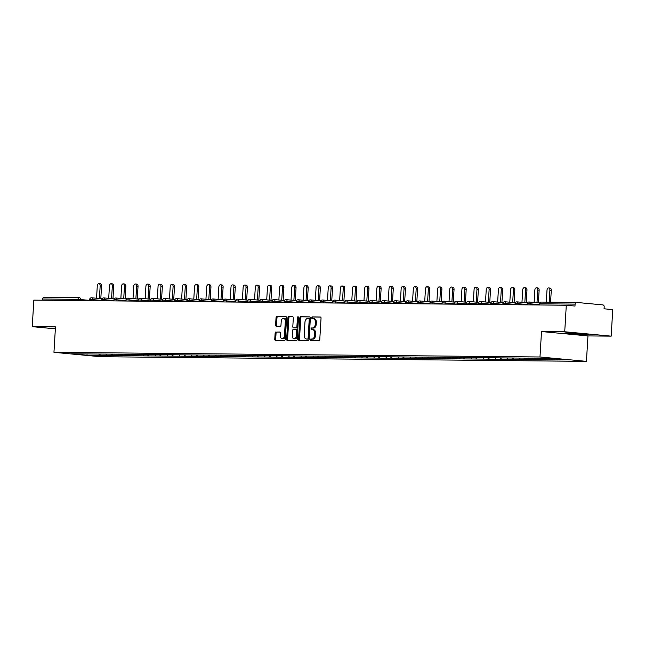 <?xml version="1.0" encoding="UTF-8"?>
<svg xmlns="http://www.w3.org/2000/svg" width="645" height="645" viewBox="0 0 645 645"><rect width="100%" height="100%" fill="white"/><g stroke="black" fill="none" stroke-linecap="round" stroke-linejoin="round"><path stroke-width="0.97" d="M310.326 339.851A0.839 0.532 -84.6 0 0 310.809 340.689L318.936 340.762A1.193 0.766 -84.6 0 0 319.775 339.584L321.041 318.178A1.193 0.766 -84.6 0 0 320.388 316.985A1.193 0.766 -84.6 0 0 320.347 316.977L312.22 316.905A0.839 0.532 -84.6 0 0 312.124 318.565L313.18 318.574A3.814 2.443 -84.6 0 1 313.309 318.582A3.814 2.443 -84.6 0 1 315.397 322.403L315.292 324.193A3.814 2.443 -84.6 0 1 312.615 327.974L311.567 327.958A0.839 0.532 -84.6 0 0 311.471 329.627L312.519 329.635A3.814 2.443 -84.6 0 1 312.656 329.643A3.814 2.443 -84.6 0 1 314.744 333.465L314.631 335.247A3.814 2.443 -84.6 0 1 311.962 339.028L310.906 339.02A0.839 0.532 -84.6 0 0 310.326 339.851M312.785 329.659L313.446 329.724A3.814 2.443 -84.6 0 1 313.583 329.732A3.814 2.443 -84.6 0 1 315.671 333.554L315.566 335.336A3.814 2.443 -84.6 0 1 312.889 339.117L311.841 339.109A0.839 0.532 -84.6 0 0 311.519 340.689M320.621 317.058L313.156 316.993A0.839 0.532 -84.6 0 0 312.833 318.574M313.438 318.606L314.107 318.662A3.814 2.443 -84.6 0 1 314.236 318.67A3.814 2.443 -84.6 0 1 316.324 322.492L316.219 324.274A3.814 2.443 -84.6 0 1 313.551 328.063L312.494 328.047A0.839 0.532 -84.6 0 0 312.172 329.635M275.955 331.965A1.193 0.766 -84.6 0 0 275.125 333.142L274.762 339.149A1.193 0.766 -84.6 0 0 275.415 340.342A1.193 0.766 -84.6 0 0 275.455 340.35L284.485 340.431A1.193 0.766 -84.6 0 0 285.316 339.254L286.59 317.848A1.193 0.766 -84.6 0 0 285.937 316.655A1.193 0.766 -84.6 0 0 285.896 316.647L276.874 316.566A1.193 0.766 -84.6 0 0 276.036 317.743L275.608 324.999A1.193 0.766 -84.6 0 0 276.262 326.193A1.193 0.766 -84.6 0 0 276.302 326.193L280.164 326.233A1.193 0.766 -84.6 0 0 280.994 325.048L281.212 321.452A3.193 2.04 -84.6 0 1 283.558 318.299A3.193 2.04 -84.6 0 1 285.3 321.492L284.469 335.585A3.193 2.04 -84.6 0 1 282.123 338.738A3.193 2.04 -84.6 0 1 280.373 335.545L280.511 333.199A1.193 0.766 -84.6 0 0 279.857 332.006A1.193 0.766 -84.6 0 0 279.817 331.998L276.882 332.054A1.193 0.766 -84.6 0 0 276.052 333.231L275.697 339.238A1.193 0.766 -84.6 0 0 276.116 340.35M541.502 331.546L587.958 335.924L611.17 336.15L564.722 331.764L541.502 331.546L539.986 356.983L53.954 352.323L55.47 326.886L32.25 326.66L33.83 300.127L566.294 305.238L574.985 306.053L575.098 304.118L539.801 303.779L539.728 304.98M564.722 331.764L566.294 305.238M298.546 339.375A1.193 0.766 -84.6 0 0 299.199 340.576A1.193 0.766 -84.6 0 0 299.248 340.576L308.27 340.665A1.193 0.766 -84.6 0 0 309.1 339.48L310.374 318.074A1.193 0.766 -84.6 0 0 309.721 316.88A1.193 0.766 -84.6 0 0 309.681 316.88L300.659 316.792A1.193 0.766 -84.6 0 0 299.82 317.977L298.546 339.375L299.482 339.464A1.193 0.766 -84.6 0 0 299.901 340.584M296.378 340.544L287.347 340.463A1.193 0.766 -84.6 0 1 287.307 340.455A1.193 0.766 -84.6 0 1 286.654 339.262L287.928 317.856A1.193 0.766 -84.6 0 1 288.767 316.679L292.628 316.711A1.193 0.766 -84.6 0 1 292.669 316.719A1.193 0.766 -84.6 0 1 293.322 317.912L292.806 326.596A1.193 0.766 -84.6 0 0 293.459 327.789A1.193 0.766 -84.6 0 0 293.499 327.789L296.063 327.813A1.193 0.766 -84.6 0 0 296.894 326.628L297.434 317.59A0.839 0.532 -84.6 0 1 298.506 317.606L297.208 339.367A1.193 0.766 -84.6 0 1 296.378 340.544M539.986 356.983L586.442 361.369L100.41 356.709L53.954 352.323M100.088 354.024L99.999 355.443L107.401 355.516L106.215 354.113M99.999 355.443L87.059 355.298L70.894 353.774L553.337 358.394L569.511 359.918L556.845 359.797L556.095 358.66M549.806 358.362L549.725 359.757L556.845 359.797M549.725 359.757L544.694 359.684L543.783 358.306M537.656 358.225L537.567 359.636L544.694 359.684M537.567 359.636L532.536 359.563L531.625 358.193M525.498 358.104L525.417 359.523L532.536 359.563M525.417 359.523L520.378 359.45L519.475 358.072M513.339 357.991L513.259 359.402L520.378 359.45M513.259 359.402L508.228 359.338L507.317 357.959M501.189 357.87L501.101 359.289L508.228 359.338M501.101 359.289L496.07 359.217L495.166 357.838M489.031 357.757L488.95 359.176L496.07 359.217M488.95 359.176L483.919 359.104L483.008 357.725M476.881 357.644L476.792 359.055L483.919 359.104M476.792 359.055L471.761 358.983L470.858 357.604M464.722 357.524L464.642 358.942L471.761 358.983M464.642 358.942L459.611 358.87L458.7 357.491M452.572 357.411L452.484 358.822L459.611 358.87M452.484 358.822L447.453 358.749L446.542 357.37M440.414 357.29L440.333 358.709L447.453 358.749M440.333 358.709L435.302 358.636L434.391 357.257M428.264 357.177L428.175 358.588L435.302 358.636M428.175 358.588L423.144 358.515L422.233 357.137M416.106 357.056L416.025 358.475L423.144 358.515M416.025 358.475L410.986 358.402L410.083 357.024M403.947 356.943L403.867 358.354L410.986 358.402M403.867 358.354L398.836 358.281L397.925 356.911M391.797 356.822L391.709 358.241L398.836 358.281M391.709 358.241L386.678 358.168L385.775 356.79M379.639 356.709L379.558 358.12L386.678 358.168M379.558 358.12L374.527 358.056L373.616 356.677M367.489 356.588L367.4 358.007L374.527 358.056M367.4 358.007L362.369 357.935L361.466 356.556M355.331 356.475L355.25 357.894L362.369 357.935M355.25 357.894L350.219 357.822L349.308 356.443M343.18 356.363L343.092 357.773L350.219 357.822M343.092 357.773L338.061 357.701L337.15 356.322M331.022 356.242L330.941 357.661L338.061 357.701M330.941 357.661L325.91 357.588L324.999 356.209M318.872 356.129L318.783 357.54L325.91 357.588M318.783 357.54L313.752 357.467L312.841 356.088M306.714 356.008L306.633 357.427L313.752 357.467M306.633 357.427L301.594 357.354L300.691 355.976M294.555 355.895L294.475 357.306L301.594 357.354M294.475 357.306L289.444 357.233L288.533 355.855M282.405 355.774L282.317 357.193L289.444 357.233M282.317 357.193L277.286 357.12L276.382 355.742M270.247 355.661L270.166 357.072L277.286 357.12M270.166 357.072L265.135 356.999L264.224 355.629M258.097 355.54L258.008 356.959L265.135 356.999M258.008 356.959L252.977 356.887L252.074 355.508M245.939 355.427L245.858 356.838L252.977 356.887M245.858 356.838L240.827 356.774L239.916 355.395M233.788 355.306L233.7 356.725L240.827 356.774M233.7 356.725L228.669 356.653L227.758 355.274M221.63 355.193L221.549 356.612L228.669 356.653M221.549 356.612L216.518 356.54L215.607 355.161M209.48 355.081L209.391 356.492L216.518 356.54M209.391 356.492L204.36 356.419L203.449 355.04M197.322 354.96L197.241 356.379L204.36 356.419M197.241 356.379L192.202 356.306L191.299 354.927M185.163 354.847L185.083 356.258L192.202 356.306M185.083 356.258L180.052 356.185L179.141 354.806M173.013 354.726L172.924 356.145L180.052 356.185M172.924 356.145L167.894 356.072L166.99 354.694M160.855 354.613L160.774 356.024L167.894 356.072M160.774 356.024L155.743 355.951L154.832 354.573M148.705 354.492L148.616 355.911L155.743 355.951M148.616 355.911L143.585 355.838L142.682 354.46M136.547 354.379L136.466 355.79L143.585 355.838M136.466 355.79L131.435 355.717L130.524 354.347M124.396 354.258L124.308 355.677L131.435 355.717M124.308 355.677L119.277 355.605L118.366 354.226M112.238 354.145L112.157 355.556L119.277 355.605M112.157 355.556L107.126 355.492M111.875 355.532L110.948 354.129M124.034 355.653L123.106 354.25M136.184 355.766L135.265 354.363M148.342 355.887L147.415 354.484M160.492 356L159.573 354.597M172.65 356.113L171.723 354.718M184.801 356.233L183.881 354.831M196.959 356.346L196.032 354.952M209.117 356.467L208.19 355.064M221.267 356.58L220.34 355.177M233.425 356.701L232.498 355.298M245.576 356.814L244.657 355.411M257.734 356.935L256.807 355.532M269.884 357.048L268.965 355.645M282.042 357.169L281.115 355.766M294.193 357.282L293.273 355.879M306.351 357.394L305.424 356M318.509 357.515L317.582 356.113M330.659 357.628L329.732 356.233M342.817 357.749L341.89 356.346M354.968 357.862L354.049 356.459M367.126 357.983L366.199 356.58M379.276 358.096L378.357 356.693M391.434 358.217L390.507 356.814M403.585 358.33L402.665 356.927M415.743 358.451L414.816 357.048M427.901 358.564L426.974 357.161M440.051 358.676L439.124 357.282M452.209 358.797L451.282 357.394M464.36 358.91L463.441 357.515M476.518 359.031L475.591 357.628M488.668 359.144L487.749 357.741M500.826 359.265L499.899 357.862M512.977 359.378L512.057 357.975M525.135 359.499L524.208 358.096M537.293 359.612L536.366 358.209M549.443 359.733L548.532 358.354M611.17 336.15L612.75 309.616L604.067 308.794L604.18 306.859A1.822 1.395 90.5 0 0 602.89 304.908L576.598 302.432A1.822 1.395 90.5 0 0 576.509 302.424A1.822 1.395 90.5 0 0 575.098 304.118M32.25 326.66L55.349 328.837M42.554 300.215L42.626 299.014A1.822 1.395 -89.5 0 1 44.037 297.321A1.822 1.395 -89.5 0 1 44.134 297.321L79.246 297.659M587.958 335.924L586.442 361.369M99.725 355.419L98.798 354.016M87.059 355.298L86.978 353.903M586.224 334.82L588.562 334.4L578.21 333.425L565.52 332.868L563.174 333.28L586.224 334.82L586.257 334.183M55.381 328.313L54.857 328.41L55.373 328.458M309.947 316.961L301.586 316.88A1.193 0.766 -84.6 0 0 300.747 318.058L299.482 339.464M307.528 338.988A0.839 0.532 -84.6 0 0 308.108 338.165L309.229 319.372A0.839 0.532 -84.6 0 0 308.737 318.533L307.633 318.525A3.814 2.443 -84.6 0 0 304.956 322.307L304.198 335.15A3.814 2.443 -84.6 0 0 306.286 338.972A3.814 2.443 -84.6 0 0 306.415 338.98L308.455 339.077A0.839 0.532 -84.6 0 0 309.044 338.246L308.108 338.165M308.802 318.541L309.673 318.622A0.839 0.532 -84.6 0 0 309.673 318.622A0.839 0.532 -84.6 0 1 310.156 319.46L309.044 338.246M307.084 339.044A3.814 2.443 -84.6 0 0 307.214 339.06A3.814 2.443 -84.6 0 0 307.342 339.068L306.415 338.98M308.455 339.077L307.342 339.068M292.894 316.792L289.694 316.768A1.193 0.766 -84.6 0 0 288.855 317.945L287.589 339.351A1.193 0.766 -84.6 0 0 288.009 340.471M294.346 327.87A1.193 0.766 -84.6 0 0 294.386 327.878A1.193 0.766 -84.6 0 0 294.426 327.878L296.99 327.902A1.193 0.766 -84.6 0 0 297.829 326.717L298.361 317.679L297.434 317.59M298.474 317.235A0.839 0.532 -84.6 0 0 298.361 317.679M292.274 335.602A3.193 2.04 -84.6 0 0 294.015 338.794A3.193 2.04 -84.6 0 0 296.361 335.642L296.66 330.675A1.193 0.766 -84.6 0 0 296.007 329.482A1.193 0.766 -84.6 0 0 295.958 329.474L293.402 329.45A1.193 0.766 -84.6 0 0 292.564 330.635L292.274 335.602M294.015 338.794L294.942 338.883A3.193 2.04 -84.6 0 0 297.289 335.731L296.361 335.642M296.047 329.482L296.894 329.563A1.193 0.766 -84.6 0 1 296.934 329.571A1.193 0.766 -84.6 0 1 297.587 330.764L297.289 335.731M280.091 332.078L276.882 332.054M282.123 338.738L283.05 338.827A3.193 2.04 -84.6 0 0 285.396 335.674L284.469 335.585M283.558 318.299L284.485 318.388A3.193 2.04 -84.6 0 1 286.235 321.581L285.396 335.674M286.162 316.727L277.802 316.655A1.193 0.766 -84.6 0 0 276.963 317.832L276.536 325.088A1.193 0.766 -84.6 0 0 276.963 326.201M573.59 333.223L573.526 334.255M551.282 290.331L549.895 290.194A2.249 1.435 -84.6 0 0 548.661 287.944L550.056 288.073A2.249 1.435 95.4 0 1 551.282 290.331L550.58 302.174M548.661 287.944A2.249 1.435 -84.6 0 0 547.008 290.169L546.299 302.134M549.895 290.194L549.177 302.166M539.131 290.21L537.737 290.081A2.249 1.435 -84.6 0 0 536.503 287.831L537.898 287.96A2.249 1.435 95.4 0 1 539.131 290.21L538.381 302.844M536.503 287.831A2.249 1.435 -84.6 0 0 534.85 290.057L534.116 302.44M537.737 290.081L536.987 302.715M526.973 290.097L525.578 289.96A2.249 1.435 -84.6 0 0 524.353 287.71L525.748 287.847A2.249 1.435 95.4 0 1 526.973 290.097L526.223 302.723M524.353 287.71A2.249 1.435 -84.6 0 0 522.7 289.936L521.966 302.328M525.578 289.96L524.828 302.594M514.823 289.976L513.428 289.847A2.249 1.435 -84.6 0 0 512.194 287.597L513.589 287.726A2.249 1.435 95.4 0 1 514.823 289.976L514.073 302.61M512.194 287.597A2.249 1.435 -84.6 0 0 510.542 289.823L509.808 302.207M513.428 289.847L512.678 302.481M502.665 289.863L501.27 289.734A2.249 1.435 -84.6 0 0 500.044 287.476L501.439 287.614A2.249 1.435 95.4 0 1 502.665 289.863L501.915 302.489M500.044 287.476A2.249 1.435 -84.6 0 0 498.392 289.702L497.65 302.094M501.27 289.734L500.52 302.36M490.514 289.742L489.12 289.613A2.249 1.435 -84.6 0 0 487.886 287.364L489.281 287.493A2.249 1.435 95.4 0 1 490.514 289.742L489.765 302.376M487.886 287.364A2.249 1.435 -84.6 0 0 486.233 289.589L485.5 301.973M489.12 289.613L488.37 302.247M478.356 289.629L476.961 289.5A2.249 1.435 -84.6 0 0 475.736 287.243L477.123 287.38A2.249 1.435 95.4 0 1 478.356 289.629L477.606 302.263M475.736 287.243A2.249 1.435 -84.6 0 0 474.083 289.468L473.341 301.86M476.961 289.5L476.212 302.126M466.198 289.516L464.811 289.379A2.249 1.435 -84.6 0 0 463.578 287.13L464.972 287.259A2.249 1.435 95.4 0 1 466.198 289.516L465.448 302.142M463.578 287.13A2.249 1.435 -84.6 0 0 461.925 289.355L461.191 301.739M464.811 289.379L464.061 302.013M454.048 289.395L452.653 289.266A2.249 1.435 -84.6 0 0 451.419 287.017L452.814 287.146A2.249 1.435 95.4 0 1 454.048 289.395L453.298 302.029M451.419 287.017A2.249 1.435 -84.6 0 0 449.775 289.234L449.033 301.626M452.653 289.266L451.903 301.892M441.89 289.283L440.503 289.145A2.249 1.435 -84.6 0 0 439.269 286.896L440.664 287.025A2.249 1.435 95.4 0 1 441.89 289.283L441.14 301.908M439.269 286.896A2.249 1.435 -84.6 0 0 437.616 289.121L436.883 301.505M440.503 289.145L439.745 301.779M429.739 289.162L428.344 289.033A2.249 1.435 -84.6 0 0 427.111 286.783L428.506 286.912A2.249 1.435 95.4 0 1 429.739 289.162L428.99 301.796M427.111 286.783A2.249 1.435 -84.6 0 0 425.458 289L424.724 301.392M428.344 289.033L427.595 301.658M417.581 289.049L416.186 288.912A2.249 1.435 -84.6 0 0 414.961 286.662L416.356 286.791A2.249 1.435 95.4 0 1 417.581 289.049L416.831 301.675M414.961 286.662A2.249 1.435 -84.6 0 0 413.308 288.887L412.574 301.271M416.186 288.912L415.436 301.546M405.431 288.928L404.036 288.799A2.249 1.435 -84.6 0 0 402.803 286.549L404.197 286.678A2.249 1.435 95.4 0 1 405.431 288.928L404.681 301.562M402.803 286.549A2.249 1.435 -84.6 0 0 401.15 288.775L400.416 301.159M404.036 288.799L403.286 301.433M393.273 288.815L391.878 288.678A2.249 1.435 -84.6 0 0 390.652 286.428L392.047 286.565A2.249 1.435 95.4 0 1 393.273 288.815L392.523 301.441M390.652 286.428A2.249 1.435 -84.6 0 0 389 288.654L388.258 301.046M391.878 288.678L391.128 301.312M381.122 288.694L379.728 288.565A2.249 1.435 -84.6 0 0 378.494 286.315L379.889 286.445A2.249 1.435 95.4 0 1 381.122 288.694L380.373 301.328M378.494 286.315A2.249 1.435 -84.6 0 0 376.841 288.541L376.108 300.925M379.728 288.565L378.978 301.199M368.964 288.581L367.569 288.452A2.249 1.435 -84.6 0 0 366.344 286.195L367.731 286.332A2.249 1.435 95.4 0 1 368.964 288.581L368.214 301.207M366.344 286.195A2.249 1.435 -84.6 0 0 364.691 288.42L363.949 300.812M367.569 288.452L366.82 301.078M356.806 288.46L355.419 288.331A2.249 1.435 -84.6 0 0 354.186 286.082L355.58 286.211A2.249 1.435 95.4 0 1 356.806 288.46L356.056 301.094M354.186 286.082A2.249 1.435 -84.6 0 0 352.533 288.307L351.799 300.691M355.419 288.331L354.669 300.965M344.656 288.347L343.261 288.218A2.249 1.435 -84.6 0 0 342.027 285.961L343.422 286.098A2.249 1.435 95.4 0 1 344.656 288.347L343.906 300.981M342.027 285.961A2.249 1.435 -84.6 0 0 340.383 288.186L339.641 300.578M343.261 288.218L342.511 300.844M332.498 288.234L331.111 288.097A2.249 1.435 -84.6 0 0 329.877 285.848L331.272 285.977A2.249 1.435 95.4 0 1 332.498 288.234L331.748 300.86M329.877 285.848A2.249 1.435 -84.6 0 0 328.224 288.073L327.491 300.457M331.111 288.097L330.353 300.731M320.347 288.113L318.953 287.984A2.249 1.435 -84.6 0 0 317.719 285.735L319.114 285.864A2.249 1.435 95.4 0 1 320.347 288.113L319.597 300.747M317.719 285.735A2.249 1.435 -84.6 0 0 316.066 287.952L315.332 300.344M318.953 287.984L318.203 300.61M308.189 288.001L306.794 287.864A2.249 1.435 -84.6 0 0 305.569 285.614L306.964 285.743A2.249 1.435 95.4 0 1 308.189 288.001L307.439 300.626M305.569 285.614A2.249 1.435 -84.6 0 0 303.916 287.839L303.182 300.223M306.794 287.864L306.044 300.497M296.039 287.88L294.644 287.751A2.249 1.435 -84.6 0 0 293.411 285.501L294.805 285.63A2.249 1.435 95.4 0 1 296.039 287.88L295.289 300.514M293.411 285.501A2.249 1.435 -84.6 0 0 291.758 287.718L291.024 300.11M294.644 287.751L293.894 300.377M283.881 287.767L282.486 287.63A2.249 1.435 -84.6 0 0 281.26 285.38L282.655 285.509A2.249 1.435 95.4 0 1 283.881 287.767L283.131 300.393M281.26 285.38A2.249 1.435 -84.6 0 0 279.608 287.606L278.866 299.99M282.486 287.63L281.736 300.264M271.73 287.646L270.336 287.517A2.249 1.435 -84.6 0 0 269.102 285.267L270.497 285.396A2.249 1.435 95.4 0 1 271.73 287.646L270.981 300.28M269.102 285.267A2.249 1.435 -84.6 0 0 267.449 287.493L266.716 299.877M270.336 287.517L269.586 300.151M259.572 287.533L258.177 287.396A2.249 1.435 -84.6 0 0 256.952 285.146L258.339 285.284A2.249 1.435 95.4 0 1 259.572 287.533L258.822 300.159M256.952 285.146A2.249 1.435 -84.6 0 0 255.299 287.372L254.557 299.764M258.177 287.396L257.428 300.03M247.422 287.412L246.027 287.283A2.249 1.435 -84.6 0 0 244.794 285.034L246.188 285.163A2.249 1.435 95.4 0 1 247.422 287.412L246.664 300.046M244.794 285.034A2.249 1.435 -84.6 0 0 243.141 287.259L242.407 299.643M246.027 287.283L245.277 299.917M235.264 287.299L233.869 287.17A2.249 1.435 -84.6 0 0 232.635 284.913L234.03 285.05A2.249 1.435 95.4 0 1 235.264 287.299L234.514 299.925M232.635 284.913A2.249 1.435 -84.6 0 0 230.991 287.138L230.249 299.53M233.869 287.17L233.119 299.796M223.106 287.178L221.719 287.049A2.249 1.435 -84.6 0 0 220.485 284.8L221.88 284.929A2.249 1.435 95.4 0 1 223.106 287.178L222.356 299.812M220.485 284.8A2.249 1.435 -84.6 0 0 218.832 287.025L218.099 299.409M221.719 287.049L220.961 299.683M210.955 287.065L209.561 286.936A2.249 1.435 -84.6 0 0 208.327 284.679L209.722 284.816A2.249 1.435 95.4 0 1 210.955 287.065L210.206 299.699M208.327 284.679A2.249 1.435 -84.6 0 0 206.674 286.904L205.94 299.296M209.561 286.936L208.811 299.562M198.797 286.952L197.402 286.815A2.249 1.435 -84.6 0 0 196.177 284.566L197.572 284.695A2.249 1.435 95.4 0 1 198.797 286.952L198.047 299.578M196.177 284.566A2.249 1.435 -84.6 0 0 194.524 286.791L193.79 299.175M197.402 286.815L196.652 299.449M186.647 286.832L185.252 286.703A2.249 1.435 -84.6 0 0 184.019 284.453L185.413 284.582A2.249 1.435 95.4 0 1 186.647 286.832L185.897 299.465M184.019 284.453A2.249 1.435 -84.6 0 0 182.366 286.67L181.632 299.062M185.252 286.703L184.502 299.328M174.489 286.719L173.094 286.582A2.249 1.435 -84.6 0 0 171.868 284.332L173.263 284.461A2.249 1.435 95.4 0 1 174.489 286.719L173.739 299.344M171.868 284.332A2.249 1.435 -84.6 0 0 170.216 286.557L169.474 298.941M173.094 286.582L172.344 299.216M162.338 286.598L160.944 286.469A2.249 1.435 -84.6 0 0 159.71 284.219L161.105 284.348A2.249 1.435 95.4 0 1 162.338 286.598L161.589 299.232M159.71 284.219A2.249 1.435 -84.6 0 0 158.057 286.436L157.324 298.829M160.944 286.469L160.194 299.095M150.18 286.485L148.785 286.348A2.249 1.435 -84.6 0 0 147.56 284.098L148.947 284.227A2.249 1.435 95.4 0 1 150.18 286.485L149.43 299.111M147.56 284.098A2.249 1.435 -84.6 0 0 145.907 286.324L145.165 298.708M148.785 286.348L148.036 298.982M138.03 286.364L136.635 286.235A2.249 1.435 -84.6 0 0 135.402 283.985L136.796 284.114A2.249 1.435 95.4 0 1 138.03 286.364L137.272 298.998M135.402 283.985A2.249 1.435 -84.6 0 0 133.749 286.211L133.015 298.595M136.635 286.235L135.885 298.869M125.872 286.251L124.477 286.114A2.249 1.435 -84.6 0 0 123.243 283.865L124.638 284.002A2.249 1.435 95.4 0 1 125.872 286.251L125.122 298.877M123.243 283.865A2.249 1.435 -84.6 0 0 121.599 286.09L120.857 298.482M124.477 286.114L123.727 298.748M113.713 286.13L112.327 286.001A2.249 1.435 -84.6 0 0 111.093 283.752L112.488 283.881A2.249 1.435 95.4 0 1 113.713 286.13L112.964 298.764M111.093 283.752A2.249 1.435 -84.6 0 0 109.44 285.977L108.707 298.361M112.327 286.001L111.569 298.635M101.563 286.017L100.168 285.888A2.249 1.435 -84.6 0 0 98.935 283.631L100.33 283.768A2.249 1.435 95.4 0 1 101.563 286.017L100.814 298.643M98.935 283.631A2.249 1.435 -84.6 0 0 97.282 285.856L96.548 298.248M100.168 285.888L99.419 298.514M576.509 302.424L541.211 302.086A1.822 1.395 90.5 0 1 541.3 302.094L576.42 302.424M541.211 302.086A1.822 1.395 90.5 0 0 539.801 303.779L539.373 303.803A1.822 1.822 0 0 1 541.211 302.086M79.553 297.676L79.488 297.668A1.822 1.169 95.4 0 1 80.488 299.49L80.423 300.578M77.852 300.554L77.924 299.353L42.626 299.014M89.599 300.352L77.924 299.353A1.822 1.395 -89.5 0 1 79.335 297.659A1.822 1.395 -89.5 0 1 79.424 297.659A1.822 1.169 95.4 0 1 79.488 297.668A1.822 1.822 0 0 0 79.335 297.659L44.037 297.321M539.325 304.666L530.206 303.803L530.142 304.892M527.65 303.658L530.206 303.803A1.822 1.169 95.4 0 0 529.214 301.981A1.822 1.822 0 0 0 527.223 303.682L527.65 303.658M529.15 301.973A1.822 1.169 95.4 0 1 529.214 301.981L539.639 302.965M527.167 304.545L518.056 303.69L517.991 304.771M515.016 304.432L505.898 303.569L505.833 304.658M502.858 304.311L493.748 303.456L493.683 304.537M490.708 304.198L481.589 303.335L481.525 304.424M478.55 304.077L469.439 303.223L469.375 304.303M466.4 303.964L457.281 303.102L457.216 304.19M454.241 303.843L445.123 302.989L445.058 304.069M442.091 303.731L432.972 302.868L432.908 303.956M429.933 303.618L420.814 302.755L420.75 303.843M417.775 303.497L408.664 302.634L408.599 303.722M405.624 303.384L396.506 302.521L396.441 303.61M393.466 303.263L384.356 302.408L384.291 303.489M381.316 303.15L372.197 302.287L372.133 303.376M369.158 303.029L360.047 302.174L359.983 303.255M357.007 302.916L347.889 302.053L347.824 303.142M344.849 302.795L335.731 301.941L335.666 303.021M332.699 302.682L323.58 301.82L323.516 302.908M320.541 302.561L311.422 301.707L311.358 302.787M308.383 302.449L299.272 301.586L299.207 302.674M296.232 302.336L287.114 301.473L287.049 302.561M284.074 302.215L274.964 301.352L274.899 302.44M271.924 302.102L262.805 301.239L262.741 302.328M259.766 301.981L250.655 301.126L250.591 302.207M247.615 301.868L238.497 301.005L238.432 302.094M235.457 301.747L226.339 300.892L226.274 301.973M223.307 301.634L214.188 300.772L214.124 301.86M211.149 301.513L202.03 300.659L201.966 301.739M198.991 301.4L189.88 300.538L189.815 301.626M186.84 301.28L177.722 300.425L177.657 301.505M174.682 301.167L165.572 300.304L165.507 301.392M162.532 301.054L153.413 300.191L153.349 301.28M150.374 300.933L141.263 300.07L141.199 301.159M138.224 300.82L129.105 299.957L129.04 301.046M126.065 300.699L116.947 299.844L116.882 300.925M113.915 300.586L104.796 299.723L104.732 300.812M101.757 300.465L92.638 299.611L92.574 300.691M515.492 303.545L518.056 303.69A1.822 1.169 95.4 0 0 517.056 301.86A1.822 1.822 0 0 0 515.065 303.569L515.492 303.545M516.992 301.86A1.822 1.169 95.4 0 1 517.056 301.86L527.481 302.844M503.334 303.424L505.898 303.569A1.822 1.169 95.4 0 0 504.898 301.747A1.822 1.822 0 0 0 502.915 303.448L503.334 303.424M504.841 301.739A1.822 1.169 95.4 0 1 504.898 301.747L515.331 302.731M491.184 303.311L493.748 303.456A1.822 1.169 95.4 0 0 492.748 301.626A1.822 1.822 0 0 0 490.756 303.335L491.184 303.311M492.683 301.626A1.822 1.169 95.4 0 1 492.748 301.626L503.173 302.61M479.025 303.198L481.589 303.335A1.822 1.169 95.4 0 0 480.59 301.513A1.822 1.822 0 0 0 478.606 303.214L479.025 303.198M480.533 301.505A1.822 1.169 95.4 0 1 480.59 301.513L491.022 302.497M466.875 303.077L469.439 303.223A1.822 1.169 95.4 0 0 468.439 301.392A1.822 1.822 0 0 0 466.448 303.102L466.875 303.077M468.375 301.392A1.822 1.169 95.4 0 1 468.439 301.392L478.864 302.376M454.717 302.965L457.281 303.102A1.822 1.169 95.4 0 0 456.281 301.28A1.822 1.822 0 0 0 454.29 302.989L454.717 302.965M456.217 301.28A1.822 1.169 95.4 0 1 456.281 301.28L466.714 302.263M442.567 302.844L445.123 302.989A1.822 1.169 95.4 0 0 444.131 301.159A1.822 1.822 0 0 0 442.139 302.868L442.567 302.844M444.066 301.159A1.822 1.169 95.4 0 1 444.131 301.159L454.556 302.142M430.409 302.731L432.972 302.868A1.822 1.169 95.4 0 0 431.973 301.046A1.822 1.822 0 0 0 429.981 302.755L430.409 302.731M431.908 301.046A1.822 1.169 95.4 0 1 431.973 301.046L442.397 302.029M418.258 302.61L420.814 302.755A1.822 1.169 95.4 0 0 419.822 300.933A1.822 1.822 0 0 0 417.831 302.634L418.258 302.61M419.758 300.925A1.822 1.169 95.4 0 1 419.822 300.933L430.247 301.908M406.1 302.497L408.664 302.634A1.822 1.169 95.4 0 0 407.664 300.812A1.822 1.822 0 0 0 405.673 302.521L406.1 302.497M407.6 300.812A1.822 1.169 95.4 0 1 407.664 300.812L418.089 301.796M393.942 302.376L396.506 302.521A1.822 1.169 95.4 0 0 395.506 300.699A1.822 1.822 0 0 0 393.523 302.4L393.942 302.376M395.45 300.691A1.822 1.169 95.4 0 1 395.506 300.699L405.939 301.683M381.792 302.263L384.356 302.408A1.822 1.169 95.4 0 0 383.356 300.578A1.822 1.822 0 0 0 381.364 302.287L381.792 302.263M383.291 300.578A1.822 1.169 95.4 0 1 383.356 300.578L393.781 301.562M369.633 302.142L372.197 302.287A1.822 1.169 95.4 0 0 371.197 300.465A1.822 1.822 0 0 0 369.214 302.166L369.633 302.142M371.141 300.457A1.822 1.169 95.4 0 1 371.197 300.465L381.63 301.449M357.483 302.029L360.047 302.174A1.822 1.169 95.4 0 0 359.047 300.344A1.822 1.822 0 0 0 357.056 302.053L357.483 302.029M358.983 300.344A1.822 1.169 95.4 0 1 359.047 300.344L369.472 301.328M345.325 301.916L347.889 302.053A1.822 1.169 95.4 0 0 346.889 300.231A1.822 1.822 0 0 0 344.898 301.933L345.325 301.916M346.825 300.223A1.822 1.169 95.4 0 1 346.889 300.231L357.322 301.215M333.175 301.796L335.731 301.941A1.822 1.169 95.4 0 0 334.739 300.11A1.822 1.822 0 0 0 332.747 301.82L333.175 301.796M334.674 300.11A1.822 1.169 95.4 0 1 334.739 300.11L345.164 301.094M321.017 301.683L323.58 301.82A1.822 1.169 95.4 0 0 322.581 299.998A1.822 1.822 0 0 0 320.589 301.707L321.017 301.683M322.516 299.998A1.822 1.169 95.4 0 1 322.581 299.998L333.005 300.981M308.866 301.562L311.422 301.707A1.822 1.169 95.4 0 0 310.43 299.877A1.822 1.822 0 0 0 308.439 301.586L308.866 301.562M310.366 299.877A1.822 1.169 95.4 0 1 310.43 299.877L320.855 300.86M296.708 301.449L299.272 301.586A1.822 1.169 95.4 0 0 298.272 299.764A1.822 1.822 0 0 0 296.281 301.473L296.708 301.449M298.208 299.764A1.822 1.169 95.4 0 1 298.272 299.764L308.697 300.747M284.55 301.328L287.114 301.473A1.822 1.169 95.4 0 0 286.122 299.651A1.822 1.822 0 0 0 284.131 301.352L284.55 301.328M286.058 299.643A1.822 1.169 95.4 0 1 286.122 299.651L296.547 300.626M272.4 301.215L274.964 301.352A1.822 1.169 95.4 0 0 273.964 299.53A1.822 1.822 0 0 0 271.972 301.239L272.4 301.215M273.899 299.53A1.822 1.169 95.4 0 1 273.964 299.53L284.389 300.514M260.241 301.094L262.805 301.239A1.822 1.169 95.4 0 0 261.806 299.417A1.822 1.822 0 0 0 259.822 301.118L260.241 301.094M261.749 299.409A1.822 1.169 95.4 0 1 261.806 299.417L272.238 300.401M248.091 300.981L250.655 301.126A1.822 1.169 95.4 0 0 249.655 299.296A1.822 1.822 0 0 0 247.664 301.005L248.091 300.981M249.591 299.296A1.822 1.169 95.4 0 1 249.655 299.296L260.08 300.28M235.933 300.86L238.497 301.005A1.822 1.169 95.4 0 0 237.497 299.183A1.822 1.822 0 0 0 235.506 300.884L235.933 300.86M237.433 299.175A1.822 1.169 95.4 0 1 237.497 299.183L247.93 300.167M223.783 300.747L226.339 300.892A1.822 1.169 95.4 0 0 225.347 299.062A1.822 1.822 0 0 0 223.355 300.772L223.783 300.747M225.282 299.062A1.822 1.169 95.4 0 1 225.347 299.062L235.772 300.046M211.625 300.635L214.188 300.772A1.822 1.169 95.4 0 0 213.189 298.949A1.822 1.822 0 0 0 211.197 300.651L211.625 300.635M213.124 298.941A1.822 1.169 95.4 0 1 213.189 298.949L223.613 299.933M199.474 300.514L202.03 300.659A1.822 1.169 95.4 0 0 201.038 298.829A1.822 1.822 0 0 0 199.047 300.538L199.474 300.514M200.974 298.829A1.822 1.169 95.4 0 1 201.038 298.829L211.463 299.812M187.316 300.401L189.88 300.538A1.822 1.169 95.4 0 0 188.88 298.716A1.822 1.822 0 0 0 186.889 300.425L187.316 300.401M188.816 298.716A1.822 1.169 95.4 0 1 188.88 298.716L199.305 299.699M175.158 300.28L177.722 300.425A1.822 1.169 95.4 0 0 176.73 298.595A1.822 1.822 0 0 0 174.739 300.304L175.158 300.28M176.666 298.595A1.822 1.169 95.4 0 1 176.73 298.595L187.155 299.578M163.008 300.167L165.572 300.304A1.822 1.169 95.4 0 0 164.572 298.482A1.822 1.822 0 0 0 162.58 300.191L163.008 300.167M164.507 298.482A1.822 1.169 95.4 0 1 164.572 298.482L174.997 299.465M150.849 300.046L153.413 300.191A1.822 1.169 95.4 0 0 152.413 298.369A1.822 1.822 0 0 0 150.43 300.07L150.849 300.046M152.357 298.361A1.822 1.169 95.4 0 1 152.413 298.369L162.846 299.344M138.699 299.933L141.263 300.07A1.822 1.169 95.4 0 0 140.263 298.248A1.822 1.822 0 0 0 138.272 299.957L138.699 299.933M140.199 298.248A1.822 1.169 95.4 0 1 140.263 298.248L150.688 299.232M126.541 299.812L129.105 299.957A1.822 1.169 95.4 0 0 128.105 298.135A1.822 1.822 0 0 0 126.114 299.836L126.541 299.812M128.041 298.127A1.822 1.169 95.4 0 1 128.105 298.135L138.538 299.119M114.391 299.699L116.947 299.844A1.822 1.169 95.4 0 0 115.955 298.014A1.822 1.822 0 0 0 113.963 299.723L114.391 299.699M115.89 298.014A1.822 1.169 95.4 0 1 115.955 298.014L126.38 298.998M102.233 299.578L104.796 299.723A1.822 1.169 95.4 0 0 103.797 297.901A1.822 1.822 0 0 0 101.805 299.603L102.233 299.578M103.732 297.893A1.822 1.169 95.4 0 1 103.797 297.901L114.221 298.885M90.082 299.465L92.638 299.611A1.822 1.169 95.4 0 0 91.646 297.78A1.822 1.822 0 0 0 89.655 299.49L90.082 299.465M91.582 297.78A1.822 1.169 95.4 0 1 91.646 297.78L102.071 298.764M312.889 339.117L311.962 339.028M315.566 335.336L314.631 335.247M315.671 333.554L314.744 333.465M312.494 328.047L311.567 327.958M313.551 328.063L312.615 327.974M316.219 324.274L315.292 324.193M316.324 322.492L315.397 322.403M313.156 316.993L312.22 316.905M311.841 339.109L310.906 339.02M300.747 318.058L299.82 317.977M301.586 316.88L300.659 316.792M310.156 319.46L309.229 319.372M287.589 339.351L286.654 339.262M288.855 317.945L287.928 317.856M289.694 316.768L288.767 316.679M294.426 327.878L293.499 327.789M296.99 327.902L296.063 327.813M297.829 326.717L296.894 326.628M297.587 330.764L296.66 330.675M286.235 321.581L285.3 321.492M276.536 325.088L275.608 324.999M276.963 317.832L276.036 317.743M277.802 316.655L276.874 316.566M275.697 339.238L274.762 339.149M276.052 333.231L275.125 333.142M539.309 304.98L539.373 303.803M527.15 304.859L527.223 303.682M515 304.746L515.065 303.569M502.842 304.625L502.915 303.448M490.684 304.513L490.756 303.335M478.534 304.392L478.606 303.214M466.375 304.279L466.448 303.102M454.225 304.158L454.29 302.989M442.067 304.045L442.139 302.868M429.917 303.924L429.981 302.755M417.758 303.811L417.831 302.634M405.608 303.698L405.673 302.521M393.45 303.577L393.523 302.4M381.292 303.464L381.364 302.287M369.142 303.344L369.214 302.166M356.983 303.231L357.056 302.053M344.833 303.11L344.898 301.933M332.675 302.997L332.747 301.82M320.525 302.876L320.589 301.707M308.366 302.763L308.439 301.586M296.216 302.642L296.281 301.473M284.058 302.529L284.131 301.352M271.9 302.416L271.972 301.239M259.75 302.295L259.822 301.118M247.591 302.183L247.664 301.005M235.441 302.062L235.506 300.884M223.283 301.949L223.355 300.772M211.133 301.828L211.197 300.651M198.974 301.715L199.047 300.538M186.824 301.594L186.889 300.425M174.666 301.481L174.739 300.304M162.508 301.36L162.58 300.191M150.358 301.247L150.43 300.07M138.199 301.134L138.272 299.957M126.049 301.013L126.114 299.836M113.891 300.901L113.963 299.723M101.741 300.78L101.805 299.603M89.582 300.667L89.655 299.49M313.583 329.732L312.656 329.643M314.236 318.67L313.309 318.582M309.697 318.622L308.77 318.533M307.214 339.06L306.286 338.972M294.386 327.878L293.459 327.789M296.934 329.571L296.007 329.482"/></g></svg>
